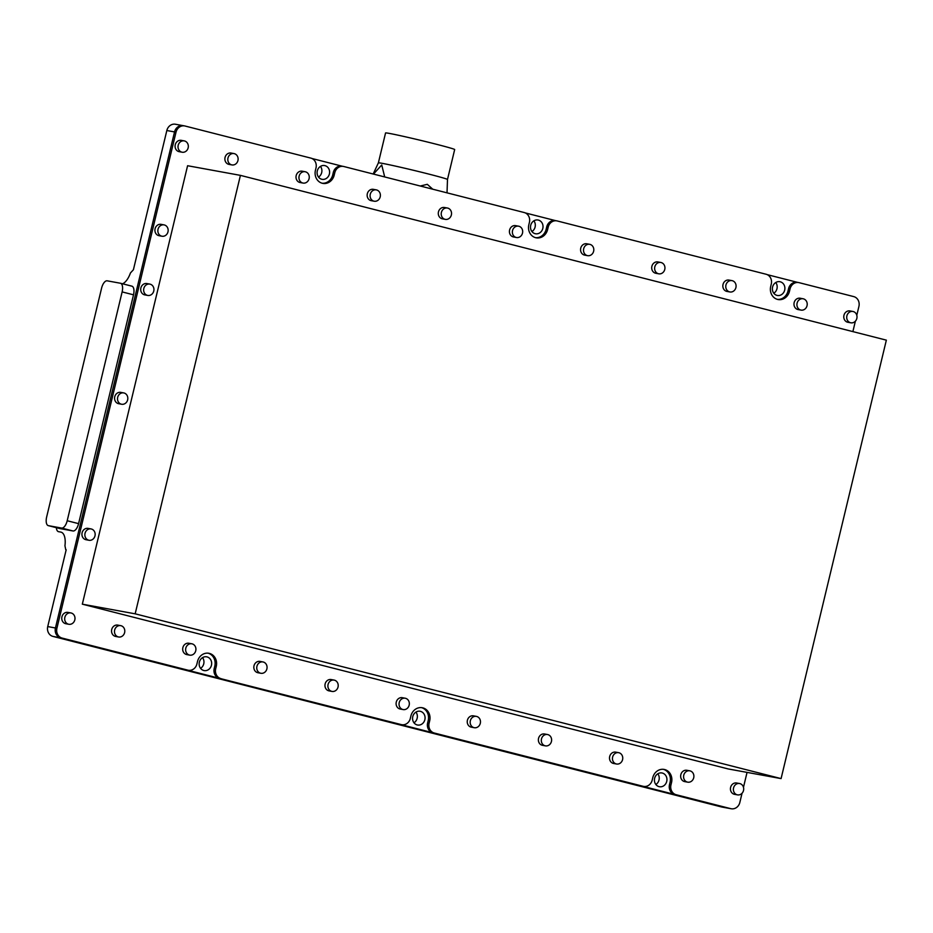 <?xml version="1.0" encoding="UTF-8"?>
<svg xmlns="http://www.w3.org/2000/svg" width="933" height="933" viewBox="0 0 933 933"><rect width="100%" height="100%" fill="white"/><g stroke="black" fill="none" stroke-linecap="round" stroke-linejoin="round"><path stroke-width="1.4" d="M317.302 170.902A6.998 6.239 100.3 0 0 322.095 179.323A6.998 6.239 100.3 0 0 329.396 173.981A6.998 6.239 100.3 0 0 324.602 165.561A6.998 6.239 100.3 0 0 317.302 170.902M318.515 177.095A6.998 6.239 100.3 0 0 321.687 172.582A6.998 6.239 100.3 0 0 320.474 166.377M530.714 225.343A6.998 6.239 100.3 0 0 535.507 233.763A6.998 6.239 100.3 0 0 542.808 228.422A6.998 6.239 100.3 0 0 538.014 220.001A6.998 6.239 100.3 0 0 530.714 225.343M531.927 231.536A6.998 6.239 100.3 0 0 535.099 227.022A6.998 6.239 100.3 0 0 533.886 220.829M772.582 287.049A6.998 6.239 100.3 0 0 777.376 295.469A6.998 6.239 100.3 0 0 784.676 290.128A6.998 6.239 100.3 0 0 779.883 281.708A6.998 6.239 100.3 0 0 772.582 287.049M773.795 293.242A6.998 6.239 100.3 0 0 776.967 288.729A6.998 6.239 100.3 0 0 775.755 282.524M199.359 662.162A6.998 6.239 100.3 0 0 204.152 670.582A6.998 6.239 100.3 0 0 211.453 665.241A6.998 6.239 100.3 0 0 206.659 656.82A6.998 6.239 100.3 0 0 199.359 662.162M200.572 668.355A6.998 6.239 100.3 0 0 203.744 663.83A6.998 6.239 100.3 0 0 202.531 657.637M412.771 716.602A6.998 6.239 100.3 0 0 417.564 725.023A6.998 6.239 100.3 0 0 424.865 719.681A6.998 6.239 100.3 0 0 420.072 711.261A6.998 6.239 100.3 0 0 412.771 716.602M413.984 722.795A6.998 6.239 100.3 0 0 417.156 718.282A6.998 6.239 100.3 0 0 415.943 712.077M654.639 778.309A6.998 6.239 100.3 0 0 659.433 786.729A6.998 6.239 100.3 0 0 666.733 781.388A6.998 6.239 100.3 0 0 661.94 772.967A6.998 6.239 100.3 0 0 654.639 778.309M655.852 784.501A6.998 6.239 100.3 0 0 659.025 779.976A6.998 6.239 100.3 0 0 657.812 773.784M46.65 516.987L101.592 288.157A8.234 3.72 104.3 0 1 107.178 280.821L120.38 283.235A8.234 3.72 104.3 0 1 120.497 283.259A8.234 3.72 104.3 0 1 122.13 291.912L67.199 520.742A8.234 3.72 104.3 0 1 61.613 528.066L48.399 525.652A8.234 3.72 104.3 0 1 48.283 525.629A8.234 3.72 104.3 0 1 46.65 516.987M48.399 525.652L59.782 528.556A8.234 3.72 104.3 0 1 59.665 528.533A8.234 3.72 104.3 0 1 59.549 528.498M59.782 528.556L72.984 530.97L61.613 528.066M67.199 520.742L78.582 523.646A8.234 3.72 104.3 0 1 72.984 530.97M78.582 523.646L133.512 294.816L122.13 291.912M186.402 669.894L187.871 670.162A8.234 7.336 100.3 0 0 188.314 670.256L186.845 669.987A8.234 7.336 -79.7 0 1 186.402 669.894L60.633 637.81A8.234 7.336 -79.7 0 1 55.444 627.991L174.541 131.926A8.234 7.336 -79.7 0 1 183.136 125.652A8.234 7.336 100.3 0 0 183.125 125.652A8.234 7.336 100.3 0 0 174.541 131.926L55.444 627.991A8.234 7.336 100.3 0 0 60.633 637.799L729.326 808.398A8.234 7.336 100.3 0 0 729.769 808.491A8.234 7.336 -79.7 0 1 729.326 808.398L674.687 794.461A8.234 7.336 -79.7 0 1 669.497 784.641L670.081 782.239A10.869 9.692 100.3 0 0 663.363 769.328M742.05 793.237L739.834 802.473A8.234 7.336 -79.7 0 1 731.239 808.759L722.06 807.08A8.234 7.336 -79.7 0 1 721.617 806.987L52.936 636.399A8.234 7.336 -79.7 0 1 47.735 626.579L66.173 549.805M797.948 282.477L767.183 274.629M556.08 220.771L525.314 212.922M342.131 166.191L311.902 158.482M122.538 283.784A16.467 7.441 104.3 0 0 130.445 272.972L133.407 269.742L166.832 130.527A8.234 7.336 -79.7 0 1 175.427 124.241L183.125 125.652M120.614 283.294L131.763 286.139A8.234 3.72 104.3 0 1 131.88 286.163A8.234 3.72 104.3 0 1 133.512 294.816M65.742 549.689L64.948 545.77A16.467 7.441 104.3 0 0 61.007 532.137A16.467 7.441 104.3 0 0 60.773 532.078L58.569 531.682A8.234 3.72 -75.7 0 1 58.452 531.658A8.234 3.72 -75.7 0 1 56.423 528.16L56.528 527.74M447.49 179.474L454.674 149.548A35.536 0.991 13.5 0 0 435.956 144.148A35.536 0.991 13.5 0 0 385.562 132.953L378.378 162.878A35.536 0.991 13.5 0 1 427.781 173.818L428.772 174.074A35.536 0.991 13.5 0 1 447.49 179.463A35.536 0.991 13.5 0 1 447.49 179.474L447.024 192.851M432.76 189.212L427.302 184.326L420.258 186.017M384.699 176.943L381.737 164.989L373.48 174.086M850.266 311.004A5.761 5.132 100.3 0 0 849.963 310.934A5.761 5.132 100.3 0 0 843.91 315.506A5.761 5.132 100.3 0 0 847.584 322.212A5.761 5.132 100.3 0 0 847.887 322.27A5.761 5.132 100.3 0 0 848.202 322.317M853.205 311.54A5.761 5.132 100.3 0 0 852.902 311.47A5.761 5.132 100.3 0 0 846.849 316.042A5.761 5.132 100.3 0 0 850.523 322.736A5.761 5.132 100.3 0 0 850.826 322.806A5.761 5.132 100.3 0 0 856.879 318.235A5.761 5.132 100.3 0 0 853.205 311.54M800.479 298.303A5.761 5.132 100.3 0 0 800.164 298.233A5.761 5.132 100.3 0 0 794.111 302.805A5.761 5.132 100.3 0 0 797.785 309.499A5.761 5.132 100.3 0 0 798.1 309.569A5.761 5.132 100.3 0 0 798.415 309.616M803.406 298.84A5.761 5.132 100.3 0 0 803.103 298.77A5.761 5.132 100.3 0 0 797.05 303.342A5.761 5.132 100.3 0 0 800.724 310.036A5.761 5.132 100.3 0 0 801.027 310.106A5.761 5.132 100.3 0 0 807.08 305.534A5.761 5.132 100.3 0 0 803.406 298.84M729.338 280.157A5.761 5.132 100.3 0 0 729.023 280.087A5.761 5.132 100.3 0 0 722.97 284.658A5.761 5.132 100.3 0 0 726.644 291.353A5.761 5.132 100.3 0 0 726.959 291.423A5.761 5.132 100.3 0 0 727.274 291.469M732.277 280.693A5.761 5.132 100.3 0 0 731.962 280.623A5.761 5.132 100.3 0 0 725.909 285.195A5.761 5.132 100.3 0 0 729.583 291.889A5.761 5.132 100.3 0 0 729.898 291.959A5.761 5.132 100.3 0 0 735.95 287.387A5.761 5.132 100.3 0 0 732.277 280.693M658.197 262.01A5.761 5.132 100.3 0 0 657.893 261.94A5.761 5.132 100.3 0 0 651.84 266.511A5.761 5.132 100.3 0 0 655.514 273.206A5.761 5.132 100.3 0 0 655.817 273.276A5.761 5.132 100.3 0 0 656.132 273.322M661.135 262.546A5.761 5.132 100.3 0 0 660.832 262.476A5.761 5.132 100.3 0 0 654.768 267.048A5.761 5.132 100.3 0 0 658.441 273.742A5.761 5.132 100.3 0 0 658.756 273.812A5.761 5.132 100.3 0 0 664.809 269.24A5.761 5.132 100.3 0 0 661.135 262.546M587.067 243.851A5.761 5.132 100.3 0 0 586.752 243.793A5.761 5.132 100.3 0 0 580.699 248.365A5.761 5.132 100.3 0 0 584.373 255.059A5.761 5.132 100.3 0 0 584.688 255.129A5.761 5.132 100.3 0 0 585.003 255.176M589.994 244.388A5.761 5.132 100.3 0 0 589.691 244.329A5.761 5.132 100.3 0 0 583.638 248.901A5.761 5.132 100.3 0 0 587.312 255.595A5.761 5.132 100.3 0 0 587.615 255.665A5.761 5.132 100.3 0 0 593.668 251.094A5.761 5.132 100.3 0 0 589.994 244.388M515.926 225.704A5.761 5.132 100.3 0 0 515.622 225.646A5.761 5.132 100.3 0 0 509.558 230.218A5.761 5.132 100.3 0 0 513.232 236.912A5.761 5.132 100.3 0 0 513.547 236.982A5.761 5.132 100.3 0 0 513.861 237.029M518.865 226.241A5.761 5.132 100.3 0 0 518.55 226.183A5.761 5.132 100.3 0 0 512.497 230.754A5.761 5.132 100.3 0 0 516.171 237.448A5.761 5.132 100.3 0 0 516.485 237.518A5.761 5.132 100.3 0 0 522.538 232.947A5.761 5.132 100.3 0 0 518.865 226.241M444.784 207.558A5.761 5.132 100.3 0 0 444.481 207.499A5.761 5.132 100.3 0 0 438.428 212.059A5.761 5.132 100.3 0 0 442.102 218.765A5.761 5.132 100.3 0 0 442.405 218.835A5.761 5.132 100.3 0 0 442.72 218.882M447.723 208.094A5.761 5.132 100.3 0 0 447.42 208.024A5.761 5.132 100.3 0 0 441.356 212.596A5.761 5.132 100.3 0 0 445.029 219.302A5.761 5.132 100.3 0 0 445.344 219.372A5.761 5.132 100.3 0 0 451.397 214.8A5.761 5.132 100.3 0 0 447.723 208.094M373.655 189.411A5.761 5.132 100.3 0 0 373.34 189.341A5.761 5.132 100.3 0 0 367.287 193.912A5.761 5.132 100.3 0 0 370.961 200.618A5.761 5.132 100.3 0 0 371.276 200.677A5.761 5.132 100.3 0 0 371.591 200.723M376.582 189.947A5.761 5.132 100.3 0 0 376.279 189.877A5.761 5.132 100.3 0 0 370.226 194.449A5.761 5.132 100.3 0 0 373.9 201.155A5.761 5.132 100.3 0 0 374.203 201.213A5.761 5.132 100.3 0 0 380.256 196.641A5.761 5.132 100.3 0 0 376.582 189.947M302.514 171.264A5.761 5.132 100.3 0 0 302.21 171.194A5.761 5.132 100.3 0 0 296.146 175.766A5.761 5.132 100.3 0 0 299.82 182.471A5.761 5.132 100.3 0 0 300.134 182.53A5.761 5.132 100.3 0 0 300.449 182.576M305.453 171.8A5.761 5.132 100.3 0 0 305.138 171.73A5.761 5.132 100.3 0 0 299.085 176.302A5.761 5.132 100.3 0 0 302.759 183.008A5.761 5.132 100.3 0 0 303.073 183.066A5.761 5.132 100.3 0 0 309.126 178.495A5.761 5.132 100.3 0 0 305.453 171.8M231.372 153.117A5.761 5.132 100.3 0 0 231.069 153.047A5.761 5.132 100.3 0 0 225.016 157.619A5.761 5.132 100.3 0 0 228.69 164.313A5.761 5.132 100.3 0 0 228.993 164.383A5.761 5.132 100.3 0 0 229.308 164.43M234.311 153.653A5.761 5.132 100.3 0 0 234.008 153.583A5.761 5.132 100.3 0 0 227.944 158.155A5.761 5.132 100.3 0 0 231.617 164.849A5.761 5.132 100.3 0 0 231.932 164.919A5.761 5.132 100.3 0 0 237.985 160.348A5.761 5.132 100.3 0 0 234.311 153.653M181.585 140.417A5.761 5.132 100.3 0 0 181.27 140.347A5.761 5.132 100.3 0 0 175.217 144.918A5.761 5.132 100.3 0 0 178.891 151.613A5.761 5.132 100.3 0 0 179.206 151.682A5.761 5.132 100.3 0 0 179.521 151.729M184.524 140.953A5.761 5.132 100.3 0 0 184.209 140.883A5.761 5.132 100.3 0 0 178.156 145.455A5.761 5.132 100.3 0 0 181.83 152.149A5.761 5.132 100.3 0 0 182.145 152.219A5.761 5.132 100.3 0 0 188.198 147.647A5.761 5.132 100.3 0 0 184.524 140.953M118.048 625.168A5.761 5.132 100.3 0 0 117.733 625.11A5.761 5.132 100.3 0 0 111.68 629.682A5.761 5.132 100.3 0 0 115.354 636.376A5.761 5.132 100.3 0 0 115.669 636.446A5.761 5.132 100.3 0 0 115.984 636.493M120.987 625.705A5.761 5.132 100.3 0 0 120.672 625.646A5.761 5.132 100.3 0 0 114.619 630.218A5.761 5.132 100.3 0 0 118.293 636.912A5.761 5.132 100.3 0 0 118.596 636.982A5.761 5.132 100.3 0 0 124.66 632.411A5.761 5.132 100.3 0 0 120.987 625.705M189.189 643.327A5.761 5.132 100.3 0 0 188.874 643.257A5.761 5.132 100.3 0 0 182.821 647.829A5.761 5.132 100.3 0 0 186.495 654.523A5.761 5.132 100.3 0 0 186.798 654.593A5.761 5.132 100.3 0 0 187.113 654.639M192.116 643.852A5.761 5.132 100.3 0 0 191.813 643.793A5.761 5.132 100.3 0 0 185.76 648.365A5.761 5.132 100.3 0 0 189.434 655.059A5.761 5.132 100.3 0 0 189.737 655.129A5.761 5.132 100.3 0 0 195.79 650.558A5.761 5.132 100.3 0 0 192.116 643.852M260.319 661.474A5.761 5.132 100.3 0 0 260.015 661.404A5.761 5.132 100.3 0 0 253.963 665.975A5.761 5.132 100.3 0 0 257.636 672.67A5.761 5.132 100.3 0 0 257.94 672.74A5.761 5.132 100.3 0 0 258.254 672.786M263.258 662.01A5.761 5.132 100.3 0 0 262.943 661.94A5.761 5.132 100.3 0 0 256.89 666.512A5.761 5.132 100.3 0 0 260.564 673.206A5.761 5.132 100.3 0 0 260.878 673.276A5.761 5.132 100.3 0 0 266.931 668.704A5.761 5.132 100.3 0 0 263.258 662.01M331.46 679.621A5.761 5.132 100.3 0 0 331.145 679.551A5.761 5.132 100.3 0 0 325.092 684.122A5.761 5.132 100.3 0 0 328.766 690.817A5.761 5.132 100.3 0 0 329.081 690.886A5.761 5.132 100.3 0 0 329.396 690.933M334.399 680.157A5.761 5.132 100.3 0 0 334.084 680.087A5.761 5.132 100.3 0 0 328.031 684.659A5.761 5.132 100.3 0 0 331.705 691.353A5.761 5.132 100.3 0 0 332.008 691.423A5.761 5.132 100.3 0 0 338.073 686.851A5.761 5.132 100.3 0 0 334.399 680.157M402.601 697.767A5.761 5.132 100.3 0 0 402.286 697.697A5.761 5.132 100.3 0 0 396.233 702.269A5.761 5.132 100.3 0 0 399.907 708.963A5.761 5.132 100.3 0 0 400.21 709.033A5.761 5.132 100.3 0 0 400.525 709.08M405.528 698.304A5.761 5.132 100.3 0 0 405.225 698.234A5.761 5.132 100.3 0 0 399.172 702.806A5.761 5.132 100.3 0 0 402.846 709.5A5.761 5.132 100.3 0 0 403.149 709.57A5.761 5.132 100.3 0 0 409.202 704.998A5.761 5.132 100.3 0 0 405.528 698.304M473.731 715.914A5.761 5.132 100.3 0 0 473.428 715.844A5.761 5.132 100.3 0 0 467.375 720.416A5.761 5.132 100.3 0 0 471.048 727.11A5.761 5.132 100.3 0 0 471.352 727.18A5.761 5.132 100.3 0 0 471.666 727.227M476.67 716.451A5.761 5.132 100.3 0 0 476.355 716.381A5.761 5.132 100.3 0 0 470.302 720.952A5.761 5.132 100.3 0 0 473.976 727.647A5.761 5.132 100.3 0 0 474.291 727.717A5.761 5.132 100.3 0 0 480.343 723.145A5.761 5.132 100.3 0 0 476.67 716.451M544.872 734.061A5.761 5.132 100.3 0 0 544.557 733.991A5.761 5.132 100.3 0 0 538.504 738.563A5.761 5.132 100.3 0 0 542.178 745.257A5.761 5.132 100.3 0 0 542.493 745.327A5.761 5.132 100.3 0 0 542.808 745.374M547.811 734.598A5.761 5.132 100.3 0 0 547.496 734.528A5.761 5.132 100.3 0 0 541.443 739.099A5.761 5.132 100.3 0 0 545.117 745.794A5.761 5.132 100.3 0 0 545.42 745.864A5.761 5.132 100.3 0 0 551.485 741.292A5.761 5.132 100.3 0 0 547.811 734.598M616.013 752.208A5.761 5.132 100.3 0 0 615.698 752.138A5.761 5.132 100.3 0 0 609.646 756.71A5.761 5.132 100.3 0 0 613.319 763.416A5.761 5.132 100.3 0 0 613.622 763.474A5.761 5.132 100.3 0 0 613.937 763.521M618.941 752.744A5.761 5.132 100.3 0 0 618.637 752.674A5.761 5.132 100.3 0 0 612.584 757.246A5.761 5.132 100.3 0 0 616.258 763.952A5.761 5.132 100.3 0 0 616.561 764.01A5.761 5.132 100.3 0 0 622.614 759.439A5.761 5.132 100.3 0 0 618.941 752.744M687.143 770.355A5.761 5.132 100.3 0 0 686.84 770.285A5.761 5.132 100.3 0 0 680.787 774.856A5.761 5.132 100.3 0 0 684.46 781.562A5.761 5.132 100.3 0 0 684.764 781.621A5.761 5.132 100.3 0 0 685.079 781.667M690.082 770.891A5.761 5.132 100.3 0 0 689.767 770.821A5.761 5.132 100.3 0 0 683.714 775.393A5.761 5.132 100.3 0 0 687.388 782.099A5.761 5.132 100.3 0 0 687.703 782.157A5.761 5.132 100.3 0 0 693.755 777.586A5.761 5.132 100.3 0 0 690.082 770.891M736.942 783.055A5.761 5.132 100.3 0 0 736.627 782.997A5.761 5.132 100.3 0 0 730.574 787.569A5.761 5.132 100.3 0 0 734.248 794.263A5.761 5.132 100.3 0 0 734.563 794.333A5.761 5.132 100.3 0 0 734.877 794.38M739.881 783.592A5.761 5.132 100.3 0 0 739.566 783.533A5.761 5.132 100.3 0 0 733.513 788.105A5.761 5.132 100.3 0 0 737.187 794.799A5.761 5.132 100.3 0 0 737.502 794.869A5.761 5.132 100.3 0 0 743.554 790.298A5.761 5.132 100.3 0 0 739.881 783.592M68.249 612.468A5.761 5.132 100.3 0 0 67.946 612.398A5.761 5.132 100.3 0 0 61.893 616.97A5.761 5.132 100.3 0 0 65.567 623.676A5.761 5.132 100.3 0 0 65.87 623.734A5.761 5.132 100.3 0 0 66.185 623.78M71.188 613.004A5.761 5.132 100.3 0 0 70.885 612.934A5.761 5.132 100.3 0 0 64.82 617.506A5.761 5.132 100.3 0 0 68.494 624.212A5.761 5.132 100.3 0 0 68.809 624.27A5.761 5.132 100.3 0 0 74.862 619.699A5.761 5.132 100.3 0 0 71.188 613.004M641.682 786.041L643.152 786.309A8.234 7.336 100.3 0 0 643.595 786.402L642.126 786.134A8.234 7.336 -79.7 0 1 641.682 786.041L432.83 732.755A8.234 7.336 -79.7 0 1 427.629 722.935L429.098 723.203L429.681 720.812A10.869 9.692 100.3 0 0 422.824 707.855A10.869 9.692 100.3 0 0 422.241 707.727A10.869 9.692 100.3 0 0 410.893 716.019L410.322 718.422A8.234 7.336 100.3 0 1 401.726 724.696A8.234 7.336 100.3 0 1 401.283 724.603L219.418 678.314A8.234 7.336 -79.7 0 1 214.217 668.495L214.8 666.092A10.869 9.692 100.3 0 0 208.082 653.182M669.497 784.641L670.967 784.91L671.538 782.507A10.869 9.692 100.3 0 0 664.693 769.55A10.869 9.692 100.3 0 0 664.109 769.422A10.869 9.692 100.3 0 0 652.762 777.714L652.19 780.116A8.234 7.336 100.3 0 1 643.595 786.402M214.217 668.495L215.686 668.763L216.269 666.36A10.869 9.692 100.3 0 0 209.412 653.403A10.869 9.692 100.3 0 0 208.829 653.275A10.869 9.692 100.3 0 0 197.481 661.567L196.91 663.969A8.234 7.336 100.3 0 1 188.314 670.256M161.421 224.421A5.761 5.132 100.3 0 0 161.106 224.352A5.761 5.132 100.3 0 0 155.053 228.923A5.761 5.132 100.3 0 0 158.727 235.629A5.761 5.132 100.3 0 0 159.03 235.699A5.761 5.132 100.3 0 0 159.345 235.734M164.348 224.958A5.761 5.132 100.3 0 0 164.045 224.888A5.761 5.132 100.3 0 0 157.992 229.46A5.761 5.132 100.3 0 0 161.666 236.166A5.761 5.132 100.3 0 0 161.969 236.224A5.761 5.132 100.3 0 0 168.022 231.664A5.761 5.132 100.3 0 0 164.348 224.958M147.204 283.632A5.761 5.132 100.3 0 0 146.889 283.562A5.761 5.132 100.3 0 0 140.836 288.134A5.761 5.132 100.3 0 0 144.51 294.828A5.761 5.132 100.3 0 0 144.825 294.898A5.761 5.132 100.3 0 0 145.14 294.945M150.131 284.168A5.761 5.132 100.3 0 0 149.828 284.099A5.761 5.132 100.3 0 0 143.775 288.67A5.761 5.132 100.3 0 0 147.449 295.364A5.761 5.132 100.3 0 0 147.752 295.434A5.761 5.132 100.3 0 0 153.805 290.863A5.761 5.132 100.3 0 0 150.131 284.168M121.08 392.443A5.761 5.132 100.3 0 0 120.765 392.373A5.761 5.132 100.3 0 0 114.712 396.945A5.761 5.132 100.3 0 0 118.386 403.651A5.761 5.132 100.3 0 0 118.701 403.709A5.761 5.132 100.3 0 0 119.016 403.756M124.007 392.98A5.761 5.132 100.3 0 0 123.704 392.91A5.761 5.132 100.3 0 0 117.651 397.481A5.761 5.132 100.3 0 0 121.325 404.187A5.761 5.132 100.3 0 0 121.628 404.246A5.761 5.132 100.3 0 0 127.681 399.674A5.761 5.132 100.3 0 0 124.007 392.98M88.425 528.463A5.761 5.132 100.3 0 0 88.11 528.393A5.761 5.132 100.3 0 0 82.057 532.965A5.761 5.132 100.3 0 0 85.731 539.659A5.761 5.132 100.3 0 0 86.046 539.729A5.761 5.132 100.3 0 0 86.361 539.775M91.352 528.999A5.761 5.132 100.3 0 0 91.049 528.929A5.761 5.132 100.3 0 0 84.996 533.501A5.761 5.132 100.3 0 0 88.67 540.195A5.761 5.132 100.3 0 0 88.973 540.265A5.761 5.132 100.3 0 0 95.026 535.694A5.761 5.132 100.3 0 0 91.352 528.999M781.084 778.6L886.35 340.148L240.422 175.369L187.591 165.724L82.326 604.176L135.168 613.821L781.084 778.6L728.253 768.955L82.326 604.176M240.422 175.369L135.168 613.821M187.871 670.162L62.103 638.079A8.234 7.336 -79.7 0 1 56.913 628.259L176.01 132.194A8.234 7.336 -79.7 0 1 184.594 125.92A8.234 7.336 -79.7 0 1 185.037 126.013L310.806 158.097A8.234 7.336 100.3 0 1 316.007 167.917L315.424 170.319A10.869 9.692 100.3 0 0 322.865 183.393A10.869 9.692 100.3 0 0 334.201 175.101L334.784 172.71L333.314 172.442A8.234 7.336 -79.7 0 1 341.91 166.156L343.379 166.424A8.234 7.336 100.3 0 0 334.784 172.71M215.686 668.763A8.234 7.336 100.3 0 0 220.876 678.583M429.098 723.203A8.234 7.336 100.3 0 0 434.288 733.023L432.83 732.755M643.152 786.309L434.288 733.023M670.967 784.91A8.234 7.336 100.3 0 0 676.157 794.729L674.687 794.461M731.239 808.759A8.234 7.336 -79.7 0 1 730.796 808.666L676.157 794.729M777.411 299.376A10.869 9.692 100.3 0 0 788.012 290.979L788.595 288.589A8.234 7.336 -79.7 0 1 797.19 282.302L798.648 282.571A8.234 7.336 100.3 0 1 799.091 282.664L853.73 296.601A8.234 7.336 -79.7 0 1 858.92 306.421L856.797 315.261M855.374 321.185L852.879 331.612M747.053 772.384L743.473 787.312M798.648 282.571A8.234 7.336 100.3 0 0 790.064 288.857L788.595 288.589M535.542 237.682A10.869 9.692 100.3 0 0 546.155 229.285L546.726 226.882A8.234 7.336 -79.7 0 1 555.322 220.596L556.791 220.864A8.234 7.336 100.3 0 1 557.234 220.958L766.086 274.244A8.234 7.336 100.3 0 1 771.276 284.064L770.705 286.466A10.869 9.692 100.3 0 0 778.145 299.54A10.869 9.692 100.3 0 0 789.481 291.248L790.064 288.857M556.791 220.864A8.234 7.336 100.3 0 0 548.196 227.151L546.726 226.882M343.379 166.424A8.234 7.336 100.3 0 1 343.822 166.517L524.218 212.537A8.234 7.336 100.3 0 1 529.419 222.357L528.836 224.76A10.869 9.692 100.3 0 0 536.277 237.845A10.869 9.692 100.3 0 0 547.613 229.553L548.196 227.151M427.629 722.935L428.212 720.544A10.869 9.692 100.3 0 0 421.494 707.622M401.726 724.696L400.257 724.428A8.234 7.336 -79.7 0 1 399.814 724.335L219.418 678.314M322.13 183.23A10.869 9.692 100.3 0 0 332.743 174.833L333.314 172.442M62.103 638.079L52.936 636.399M721.617 806.987L730.796 808.666M47.735 626.579L56.913 628.259M176.01 132.194L166.832 130.527M214.8 666.092L216.269 666.36M670.081 782.239L671.538 782.507M428.212 720.544L429.681 720.812M399.814 724.335L401.283 724.603M332.743 174.833L334.201 175.101M546.155 229.285L547.613 229.553M788.012 290.979L789.481 291.248M48.283 525.629L59.665 528.533M120.497 283.259L131.88 286.163M378.378 162.878L373.188 174.004M849.963 310.934L852.902 311.47M800.164 298.233L803.103 298.77M729.023 280.087L731.962 280.623M657.893 261.94L660.832 262.476M586.752 243.793L589.691 244.329M515.622 225.646L518.55 226.183M444.481 207.499L447.42 208.024M373.34 189.341L376.279 189.877M302.21 171.194L305.138 171.73M231.069 153.047L234.008 153.583M181.27 140.347L184.209 140.883M117.733 625.11L120.672 625.646M188.874 643.257L191.813 643.793M260.015 661.404L262.943 661.94M331.145 679.551L334.084 680.087M402.286 697.697L405.225 698.234M473.428 715.844L476.355 716.381M544.557 733.991L547.496 734.528M615.698 752.138L618.637 752.674M686.84 770.285L689.767 770.821M736.627 782.997L739.566 783.533M67.946 612.398L70.885 612.934M161.106 224.352L164.045 224.888M146.889 283.562L149.828 284.099M120.765 392.373L123.704 392.91M88.11 528.393L91.049 528.929M86.046 539.729L88.973 540.265M118.701 403.709L121.628 404.246M144.825 294.898L147.752 295.434M159.03 235.699L161.969 236.224M65.87 623.734L68.809 624.27M734.563 794.333L737.502 794.869M684.764 781.621L687.703 782.157M613.622 763.474L616.561 764.01M542.493 745.327L545.42 745.864M471.352 727.18L474.291 727.717M400.21 709.033L403.149 709.57M329.081 690.886L332.008 691.423M257.94 672.74L260.878 673.276M186.798 654.593L189.737 655.129M115.669 636.446L118.596 636.982M183.136 125.652L184.594 125.92M179.206 151.682L182.145 152.219M228.993 164.383L231.932 164.919M300.134 182.53L303.073 183.066M371.276 200.677L374.203 201.213M442.405 218.835L445.344 219.372M513.547 236.982L516.485 237.518M584.688 255.129L587.615 255.665M655.817 273.276L658.756 273.812M726.959 291.423L729.898 291.959M798.1 309.569L801.027 310.106M847.887 322.27L850.826 322.806"/></g></svg>
